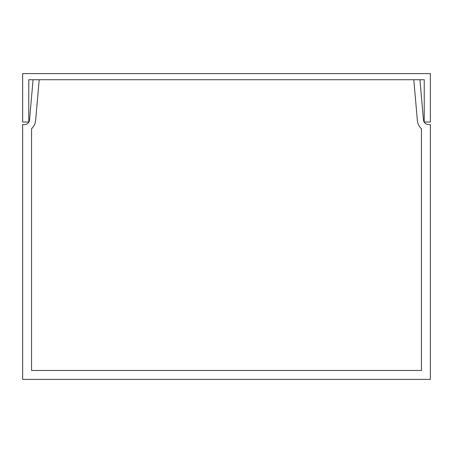 <?xml version="1.0" encoding="UTF-8"?>
<svg xmlns="http://www.w3.org/2000/svg" width="453" height="453" viewBox="0 0 453 453"><rect width="100%" height="100%" fill="white"/><g stroke="black" fill="none" stroke-linecap="round" stroke-linejoin="round"><path stroke-width="0.68" d="M430.35 122.027L430.35 73.612L22.65 73.612L22.65 122.027L28.765 122.027L28.765 79.728L424.235 79.728L424.235 122.027L430.35 122.027M31.568 370.469L31.568 128.726A12.741 12.741 0 0 0 35.64 120.458L39.201 79.728L33.063 79.728L29.547 119.92A5.096 5.096 0 0 1 24.473 124.575L22.65 124.575L22.65 379.388L430.35 379.388L430.35 124.575L428.527 124.575A5.096 5.096 0 0 1 423.453 119.92L419.937 79.728L413.799 79.728L417.36 120.458A12.741 12.741 0 0 0 421.432 128.726L421.432 370.469L31.568 370.469"/></g></svg>
